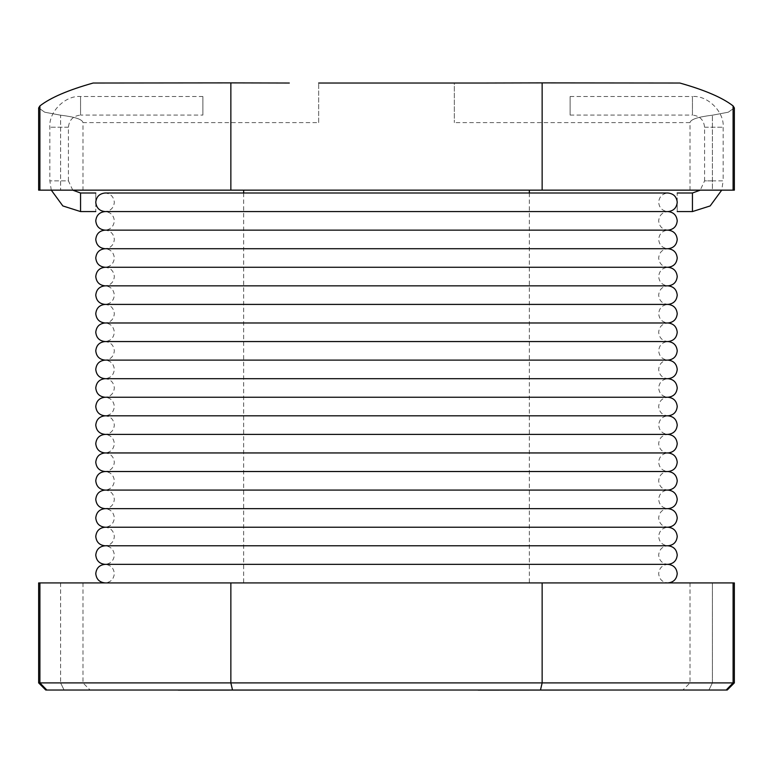 <?xml version="1.0" encoding="UTF-8"?>
<svg xmlns="http://www.w3.org/2000/svg" width="773" height="773" viewBox="0 0 773 773"><rect width="100%" height="100%" fill="white"/><g stroke="black" fill="none" stroke-linecap="round" stroke-linejoin="round"><path stroke-width="0.58" stroke-dasharray="3.87 2.9" d="M386.5 190.148L529.331 190.148L386.5 190.148M105.06 582.919L667.94 582.919C662.345 582.33 659.253 579.238 658.664 573.634C659.253 568.039 662.345 564.947 667.94 564.358L105.06 564.358C110.655 564.947 113.747 568.039 114.336 573.634C113.747 579.238 110.655 582.33 105.06 582.919L667.94 582.919M289.305 83.03L93.166 83.03C68.266 90.035 50.506 97.659 39.906 105.92L39.906 190.148L38.65 190.148L38.65 107.92L39.906 105.92M483.695 83.03L454.34 83.03L454.34 122.607L454.34 83.03L679.834 82.885L542.144 82.885L542.144 190.148L39.906 190.148M733.094 105.92L733.094 190.148L712.387 190.148L734.35 190.148L734.35 107.92L728.263 112.211L712.387 115.196C698.087 116.887 690.627 119.361 690.009 122.607C690.627 119.361 698.087 116.887 712.387 115.196L728.263 112.211L734.35 107.92L733.094 105.92C722.494 97.659 704.734 90.035 679.834 83.03L542.144 82.885M712.387 190.148L690.009 190.148L712.387 190.148L712.387 115.196L712.387 190.148M733.094 190.148L542.144 190.148M584.939 690.038L475.366 690.038M325.404 690.038L385.679 690.038L325.404 690.038M444.823 690.038L385.679 690.038L444.823 690.038M708.909 690.038L727.209 690.038L734.35 682.897L38.65 682.897L38.65 582.919L82.991 582.919L39.906 582.919L39.906 682.897L82.991 682.897L39.906 682.897L46.834 690.038L726.166 690.038L682.868 690.038L708.909 690.038L682.868 690.038L708.909 690.038L712.387 682.897L712.387 582.919L690.009 582.919L733.094 582.919L712.387 582.919L712.387 682.897L708.909 690.038M64.091 690.038L90.132 690.038L64.091 690.038L90.132 690.038L64.091 690.038L60.613 682.897L64.091 690.038M38.65 682.897L45.791 690.038L46.834 690.038M285.005 690.038L175.432 690.038M734.35 682.897L734.35 582.919L542.144 582.919L542.144 682.897L540.491 690.038M542.144 582.919L230.856 582.919L230.856 682.897L232.509 690.038M230.856 582.919L39.906 582.919M230.856 82.885L230.856 190.148M60.613 115.196L44.737 112.211L38.65 107.92L44.737 112.211L60.613 115.196C74.913 116.887 82.373 119.361 82.991 122.607C82.373 119.361 74.913 116.887 60.613 115.196L60.613 190.148L60.613 115.196M230.586 690.115L178.215 690.115L230.586 690.038M292.078 690.115L285.005 690.115M285.092 690.115L189.317 690.115L285.092 690.038M444.823 690.115L325.404 690.115M385.679 690.115L347.618 690.115L385.679 690.038M530.52 690.115L478.149 690.115L530.52 690.038M592.012 690.115L584.939 690.115M585.026 690.115L489.251 690.115L585.026 690.038M318.66 122.607L318.66 83.03L318.66 122.607L82.991 122.607L82.991 190.148M690.009 190.148L690.009 122.607L454.34 122.607M72.739 190.148L68.42 180.863L49.849 180.863L68.42 180.863L68.42 127.226C69.193 119.912 73.242 115.863 80.556 115.09L80.556 96.519L80.556 115.09L202.893 115.09M51.289 190.148L49.849 180.863L49.849 127.226C48.477 112.037 65.367 95.147 80.556 96.519L202.893 96.519M95.775 202.294C95.775 214.256 95.775 214.256 95.775 202.294C95.775 190.322 95.775 190.322 95.775 202.294M202.893 105.804C202.893 117.776 202.893 117.776 202.893 105.804C202.893 117.776 202.893 117.776 202.893 105.804C202.893 93.833 202.893 93.833 202.893 105.804C202.893 93.833 202.893 93.833 202.893 105.804M570.107 115.09L692.444 115.09L692.444 105.804L692.444 115.09C699.758 115.863 703.807 119.912 704.58 127.226L704.58 180.863L713.865 180.863L704.58 180.863L700.261 190.148M570.107 96.519L692.444 96.519L692.444 105.804L692.444 96.519C707.633 95.147 724.523 112.037 723.151 127.226L723.151 180.863L713.865 180.863L723.151 180.863L721.711 190.148M677.225 202.294C677.225 190.322 677.225 190.322 677.225 202.294C677.225 214.256 677.225 214.256 677.225 202.294M570.107 105.804C570.107 93.833 570.107 93.833 570.107 105.804C570.107 93.833 570.107 93.833 570.107 105.804C570.107 117.776 570.107 117.776 570.107 105.804C570.107 117.776 570.107 117.776 570.107 105.804M733.094 582.919L733.094 682.897L726.166 690.038M60.613 582.919L60.613 682.897L60.613 582.919M68.42 127.226L49.849 127.226L68.42 127.226M80.556 211.57L80.556 193.008M704.58 127.226L723.151 127.226L704.58 127.226M692.444 211.57L692.444 193.008M529.331 193.008L529.331 582.919M690.009 582.919L690.009 682.897L682.868 690.038M82.991 582.919L82.991 682.897L90.132 690.038M243.669 193.008L243.669 582.919M386.5 545.786L105.06 545.786C110.655 546.376 113.747 549.468 114.336 555.072C113.747 560.667 110.655 563.768 105.06 564.358L667.94 564.358C662.345 563.768 659.253 560.667 658.664 555.072C659.253 549.468 662.345 546.376 667.94 545.786L386.5 545.786L667.94 545.786C662.345 545.197 659.253 542.105 658.664 536.501C659.253 530.906 662.345 527.814 667.94 527.225L105.06 527.225C110.655 527.814 113.747 530.906 114.336 536.501C113.747 542.105 110.655 545.197 105.06 545.786L386.5 545.786M386.5 508.653L105.06 508.653C110.655 509.243 113.747 512.335 114.336 517.939C113.747 523.534 110.655 526.626 105.06 527.225L667.94 527.225C662.345 526.626 659.253 523.534 658.664 517.939C659.253 512.335 662.345 509.243 667.94 508.653L386.5 508.653L667.94 508.653C662.345 508.064 659.253 504.972 658.664 499.368C659.253 493.773 662.345 490.671 667.94 490.082L105.06 490.082C110.655 490.671 113.747 493.773 114.336 499.368C113.747 504.972 110.655 508.064 105.06 508.653L386.5 508.653M386.5 471.52L105.06 471.52C110.655 472.11 113.747 475.202 114.336 480.806C113.747 486.401 110.655 489.493 105.06 490.082L667.94 490.082C662.345 489.493 659.253 486.401 658.664 480.806C659.253 475.202 662.345 472.11 667.94 471.52L386.5 471.52L667.94 471.52C662.345 470.931 659.253 467.829 658.664 462.235C659.253 456.63 662.345 453.538 667.94 452.949L105.06 452.949C110.655 453.538 113.747 456.63 114.336 462.235C113.747 467.829 110.655 470.931 105.06 471.52L386.5 471.52M386.5 434.387L105.06 434.387C110.655 434.977 113.747 438.069 114.336 443.663C113.747 449.268 110.655 452.36 105.06 452.949L667.94 452.949C662.345 452.36 659.253 449.268 658.664 443.663C659.253 438.069 662.345 434.977 667.94 434.387L386.5 434.387L667.94 434.387C662.345 433.788 659.253 430.696 658.664 425.102C659.253 419.497 662.345 416.405 667.94 415.816L105.06 415.816C110.655 416.405 113.747 419.497 114.336 425.102C113.747 430.696 110.655 433.788 105.06 434.387L386.5 434.387M386.5 397.245L105.06 397.245C110.655 397.834 113.747 400.936 114.336 406.53C113.747 412.135 110.655 415.227 105.06 415.816L667.94 415.816C662.345 415.227 659.253 412.135 658.664 406.53C659.253 400.936 662.345 397.834 667.94 397.245L386.5 397.245L667.94 397.245C662.345 396.655 659.253 393.563 658.664 387.969C659.253 382.364 662.345 379.272 667.94 378.683L105.06 378.683C110.655 379.272 113.747 382.364 114.336 387.969C113.747 393.563 110.655 396.655 105.06 397.245L386.5 397.245M386.5 360.112L105.06 360.112C110.655 360.701 113.747 363.793 114.336 369.397C113.747 374.992 110.655 378.094 105.06 378.683L667.94 378.683C662.345 378.094 659.253 374.992 658.664 369.397C659.253 363.793 662.345 360.701 667.94 360.112L386.5 360.112L667.94 360.112C662.345 359.522 659.253 356.43 658.664 350.826C659.253 345.231 662.345 342.139 667.94 341.55L105.06 341.55C110.655 342.139 113.747 345.231 114.336 350.826C113.747 356.43 110.655 359.522 105.06 360.112L386.5 360.112M386.5 322.979L105.06 322.979C110.655 323.568 113.747 326.66 114.336 332.264C113.747 337.859 110.655 340.951 105.06 341.55L667.94 341.55C662.345 340.951 659.253 337.859 658.664 332.264C659.253 326.66 662.345 323.568 667.94 322.979L386.5 322.979L667.94 322.979C662.345 322.389 659.253 319.297 658.664 313.693C659.253 308.098 662.345 304.997 667.94 304.407L105.06 304.407C110.655 304.997 113.747 308.098 114.336 313.693C113.747 319.297 110.655 322.389 105.06 322.979L386.5 322.979M386.5 285.846L105.06 285.846C110.655 286.435 113.747 289.527 114.336 295.131C113.747 300.726 110.655 303.818 105.06 304.407L667.94 304.407C662.345 303.818 659.253 300.726 658.664 295.131C659.253 289.527 662.345 286.435 667.94 285.846L386.5 285.846L667.94 285.846C662.345 285.256 659.253 282.155 658.664 276.56C659.253 270.956 662.345 267.864 667.94 267.274L105.06 267.274C110.655 267.864 113.747 270.956 114.336 276.56C113.747 282.155 110.655 285.256 105.06 285.846L386.5 285.846M386.5 248.713L105.06 248.713C110.655 249.302 113.747 252.394 114.336 257.989C113.747 263.593 110.655 266.685 105.06 267.274L667.94 267.274C662.345 266.685 659.253 263.593 658.664 257.989C659.253 252.394 662.345 249.302 667.94 248.713L386.5 248.713L667.94 248.713C662.345 248.114 659.253 245.022 658.664 239.427C659.253 233.823 662.345 230.731 667.94 230.141L105.06 230.141C110.655 230.731 113.747 233.823 114.336 239.427C113.747 245.022 110.655 248.114 105.06 248.713L386.5 248.713M386.5 211.57L105.06 211.57C110.655 212.16 113.747 215.261 114.336 220.856C113.747 226.46 110.655 229.552 105.06 230.141L667.94 230.141C662.345 229.552 659.253 226.46 658.664 220.856C659.253 215.261 662.345 212.16 667.94 211.57L386.5 211.57L667.94 211.57C662.345 210.981 659.253 207.889 658.664 202.294C659.253 196.69 662.345 193.598 667.94 193.008L105.06 193.008C110.655 193.598 113.747 196.69 114.336 202.294C113.747 207.889 110.655 210.981 105.06 211.57L386.5 211.57"/><path stroke-width="1.16" d="M318.66 83.03L483.695 83.03L318.66 83.03M679.834 83.03C704.734 90.035 722.494 97.659 733.094 105.92L734.35 107.92L734.35 190.148L542.144 190.148L542.144 82.885L679.834 83.03M726.166 690.038L45.791 690.038L38.65 682.897L734.35 682.897L734.35 582.919L733.094 582.919L733.094 682.897L726.166 690.038L727.209 690.038L734.35 682.897M38.65 682.897L38.65 582.919L542.144 582.919L542.144 682.897L540.491 690.038M542.144 582.919L733.094 582.919M230.856 582.919L230.856 682.897L232.509 690.038M230.856 190.148L230.856 82.885L93.166 83.03C68.266 90.035 50.506 97.659 39.906 105.92L38.65 107.92L38.65 190.148L542.144 190.148M230.856 82.885L289.305 83.03M542.144 82.885L483.695 83.03M178.215 690.038L175.432 690.038M178.215 690.115L292.078 690.038M325.404 690.038L444.823 690.038M478.149 690.038L475.366 690.038M478.149 690.115L592.012 690.038M51.289 190.148L62.835 205.937L80.556 211.57L80.556 193.008L72.739 190.148M667.94 582.919C673.544 582.33 676.636 579.238 677.225 573.634C676.636 568.039 673.544 564.947 667.94 564.358L105.06 564.358L667.94 564.358C673.544 563.768 676.636 560.667 677.225 555.072C676.636 549.468 673.544 546.376 667.94 545.786L105.06 545.786L667.94 545.786C673.544 545.197 676.636 542.105 677.225 536.501C676.636 530.906 673.544 527.814 667.94 527.225L105.06 527.225L667.94 527.225C673.544 526.626 676.636 523.534 677.225 517.939C676.636 512.335 673.544 509.243 667.94 508.653L105.06 508.653L667.94 508.653C673.544 508.064 676.636 504.972 677.225 499.368C676.636 493.773 673.544 490.671 667.94 490.082L105.06 490.082L667.94 490.082C673.544 489.493 676.636 486.401 677.225 480.806C676.636 475.202 673.544 472.11 667.94 471.52L105.06 471.52L667.94 471.52C673.544 470.931 676.636 467.829 677.225 462.235C676.636 456.63 673.544 453.538 667.94 452.949L105.06 452.949L667.94 452.949C673.544 452.36 676.636 449.268 677.225 443.663C676.636 438.069 673.544 434.977 667.94 434.387L105.06 434.387L667.94 434.387C673.544 433.788 676.636 430.696 677.225 425.102C676.636 419.497 673.544 416.405 667.94 415.816L105.06 415.816L667.94 415.816C673.544 415.227 676.636 412.135 677.225 406.53C676.636 400.936 673.544 397.834 667.94 397.245L105.06 397.245L667.94 397.245C673.544 396.655 676.636 393.563 677.225 387.969C676.636 382.364 673.544 379.272 667.94 378.683L105.06 378.683L667.94 378.683C673.544 378.094 676.636 374.992 677.225 369.397C676.636 363.793 673.544 360.701 667.94 360.112L105.06 360.112L667.94 360.112C673.544 359.522 676.636 356.43 677.225 350.826C676.636 345.231 673.544 342.139 667.94 341.55L105.06 341.55L667.94 341.55C673.544 340.951 676.636 337.859 677.225 332.264C676.636 326.66 673.544 323.568 667.94 322.979L105.06 322.979L667.94 322.979C673.544 322.389 676.636 319.297 677.225 313.693C676.636 308.098 673.544 304.997 667.94 304.407L105.06 304.407L667.94 304.407C673.544 303.818 676.636 300.726 677.225 295.131C676.636 289.527 673.544 286.435 667.94 285.846L105.06 285.846L667.94 285.846C673.544 285.256 676.636 282.155 677.225 276.56C676.636 270.956 673.544 267.864 667.94 267.274L105.06 267.274L667.94 267.274C673.544 266.685 676.636 263.593 677.225 257.989C676.636 252.394 673.544 249.302 667.94 248.713L105.06 248.713L667.94 248.713C673.544 248.114 676.636 245.022 677.225 239.427C676.636 233.823 673.544 230.731 667.94 230.141L105.06 230.141L667.94 230.141C673.544 229.552 676.636 226.46 677.225 220.856C676.636 215.261 673.544 212.16 667.94 211.57L105.06 211.57C99.456 210.981 96.364 207.889 95.775 202.294C95.775 214.256 95.775 214.256 95.775 202.294C95.775 190.322 95.775 190.322 95.775 202.294C96.364 196.69 99.456 193.598 105.06 193.008L667.94 193.008C673.544 193.598 676.636 196.69 677.225 202.294C677.225 190.322 677.225 190.322 677.225 202.294C677.225 214.256 677.225 214.256 677.225 202.294C676.636 207.889 673.544 210.981 667.94 211.57L105.06 211.57C99.456 212.16 96.364 215.261 95.775 220.856C96.364 226.46 99.456 229.552 105.06 230.141C99.456 230.731 96.364 233.823 95.775 239.427C96.364 245.022 99.456 248.114 105.06 248.713C99.456 249.302 96.364 252.394 95.775 257.989C96.364 263.593 99.456 266.685 105.06 267.274C99.456 267.864 96.364 270.956 95.775 276.56C96.364 282.155 99.456 285.256 105.06 285.846C99.456 286.435 96.364 289.527 95.775 295.131C96.364 300.726 99.456 303.818 105.06 304.407C99.456 304.997 96.364 308.098 95.775 313.693C96.364 319.297 99.456 322.389 105.06 322.979C99.456 323.568 96.364 326.66 95.775 332.264C96.364 337.859 99.456 340.951 105.06 341.55C99.456 342.139 96.364 345.231 95.775 350.826C96.364 356.43 99.456 359.522 105.06 360.112C99.456 360.701 96.364 363.793 95.775 369.397C96.364 374.992 99.456 378.094 105.06 378.683C99.456 379.272 96.364 382.364 95.775 387.969C96.364 393.563 99.456 396.655 105.06 397.245C99.456 397.834 96.364 400.936 95.775 406.53C96.364 412.135 99.456 415.227 105.06 415.816C99.456 416.405 96.364 419.497 95.775 425.102C96.364 430.696 99.456 433.788 105.06 434.387C99.456 434.977 96.364 438.069 95.775 443.663C96.364 449.268 99.456 452.36 105.06 452.949C99.456 453.538 96.364 456.63 95.775 462.235C96.364 467.829 99.456 470.931 105.06 471.52C99.456 472.11 96.364 475.202 95.775 480.806C96.364 486.401 99.456 489.493 105.06 490.082C99.456 490.671 96.364 493.773 95.775 499.368C96.364 504.972 99.456 508.064 105.06 508.653C99.456 509.243 96.364 512.335 95.775 517.939C96.364 523.534 99.456 526.626 105.06 527.225C99.456 527.814 96.364 530.906 95.775 536.501C96.364 542.105 99.456 545.197 105.06 545.786C99.456 546.376 96.364 549.468 95.775 555.072C96.364 560.667 99.456 563.768 105.06 564.358C99.456 564.947 96.364 568.039 95.775 573.634C96.364 579.238 99.456 582.33 105.06 582.919M700.261 190.148L692.444 193.008L692.444 211.57L677.225 211.57M721.711 190.148L710.165 205.937L692.444 211.57M733.094 105.92L733.094 190.148M39.906 582.919L39.906 682.897L46.834 690.038M39.906 105.92L39.906 190.148M529.331 190.148L529.331 193.008M243.669 190.148L243.669 193.008M80.556 211.57L95.775 211.57M80.556 193.008L95.775 193.008M692.444 193.008L677.225 193.008"/></g></svg>
